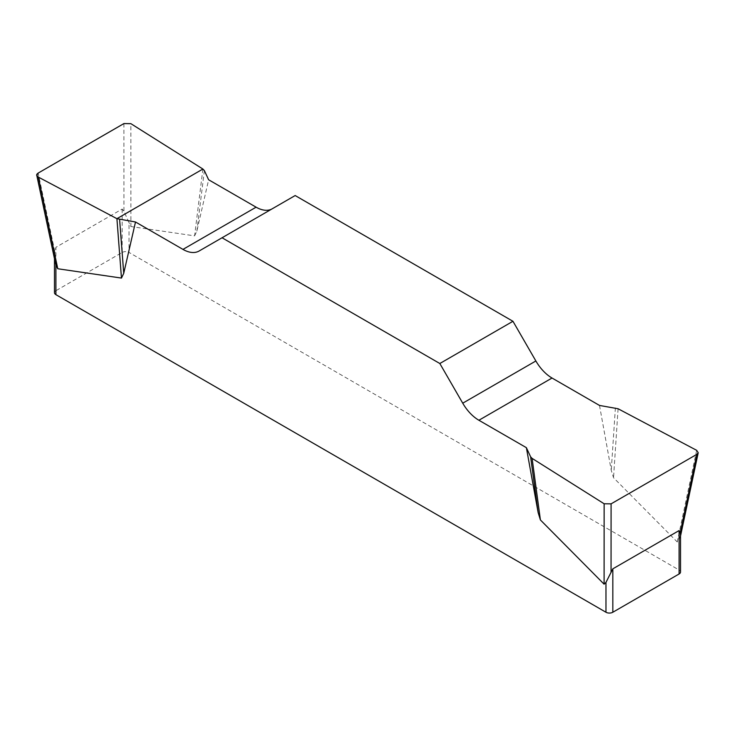 <?xml version="1.0" encoding="UTF-8"?>
<svg xmlns="http://www.w3.org/2000/svg" width="735" height="735" viewBox="0 0 735 735"><rect width="100%" height="100%" fill="white"/><g stroke="black" fill="none" stroke-linecap="round" stroke-linejoin="round"><path stroke-width="0.55" stroke-dasharray="3.67 2.76" d="M599.503 405.435L611.263 470.345L613.532 477.722L677.229 541.952L679.094 540.179L679.094 570.02L129.029 252.445L129.029 222.595L123.949 211.404L122.175 209.034L55.906 247.3L54.509 255.495L55.198 262.129M202.897 169.041L194.6 235.862L130.903 226.536L129.029 222.595M194.6 235.862L196.861 231.093L208.63 179.772M295.167 195.547L272.262 208.777A32.322 18.66 60 0 1 272.189 208.823M680.491 535.034L679.094 540.179M679.094 570.02A4.851 2.802 180 0 1 680.518 572.005M122.175 209.034L122.175 252.445L55.906 290.702L55.906 247.3M54.482 292.686A4.851 2.802 180 0 1 55.906 290.702M122.175 252.445A4.851 2.802 180 0 1 129.029 252.445M272.262 208.777L199.13 251.002M204.376 170.603L196.861 231.093M615.388 407.897L611.263 470.345M618.08 408.752L613.532 477.722M130.903 226.536L130.867 123.664M54.776 251.342L38.165 173.083M123.912 123.572L123.949 211.404M696.679 450.334L677.229 541.952M54.482 255.541L54.482 258.766M680.518 536.063L680.279 537.166"/><path stroke-width="1.1" d="M599.503 405.435L552.031 378.029A32.322 18.66 60 0 1 535.87 360.977L512.957 321.287L295.167 195.547L222.043 237.773L439.833 363.513L462.738 403.193A32.322 18.66 -120 0 0 478.898 420.255L526.37 447.661L530.624 456.83L532.103 458.383L604.133 503.769L611.088 503.852L696.835 454.349L698.213 452.714L696.679 450.334L618.08 408.752L599.503 405.435M272.189 208.823A32.322 18.66 60 0 1 256.102 207.178L208.63 179.772L204.376 170.603L202.897 169.041L130.867 123.664L123.912 123.572L38.165 173.083L36.787 175.38L38.321 177.098L116.92 218.681L135.497 221.988L182.969 249.395A32.322 18.66 -120 0 0 199.13 251.002L222.043 237.773M680.518 534.859L680.518 572.005A4.851 2.802 180 0 1 679.094 573.98L612.825 612.246A4.851 2.802 180 0 1 605.971 612.246L605.971 582.396L604.096 584.169L540.4 519.948L538.139 512.561L526.37 447.661M135.497 221.988L123.737 273.31L121.468 278.078L57.771 268.753L55.906 264.82L55.906 294.661A4.851 2.802 180 0 1 54.482 292.686L54.482 258.766M605.971 612.246L55.906 294.661M605.971 582.396L612.825 568.835L679.094 530.569L680.224 532.572L680.491 535.034M55.198 262.129L55.906 264.82M512.957 321.287L439.833 363.513M119.612 219.535L123.737 273.31M116.92 218.681L121.468 278.078M530.624 456.83L538.139 512.561M532.103 458.383L540.4 519.948M38.349 177.107C36.171 175.794 36.116 174.443 38.192 173.065L123.893 123.59L130.894 123.682L202.897 169.041L116.92 218.681L38.349 177.107M612.825 568.835L612.825 612.246M679.094 573.98L679.094 530.569M462.738 403.193L535.87 360.977M552.031 378.029L478.898 420.255M182.969 249.395L256.102 207.178M38.321 177.098L57.771 268.753M604.096 584.169L604.133 503.769M680.224 532.572L696.835 454.349M611.088 503.852L611.051 572.501M36.823 175.582L55.189 262.073M698.176 452.916L680.518 536.063"/></g></svg>
